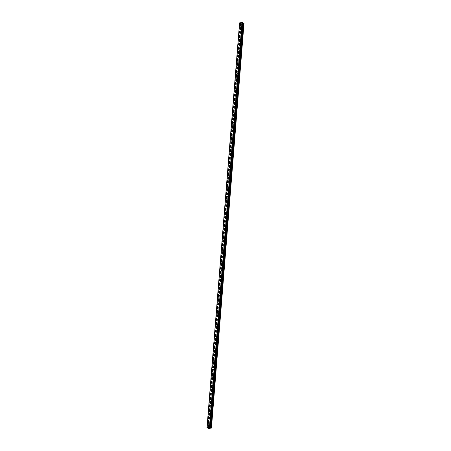<?xml version="1.0" encoding="UTF-8"?>
<svg xmlns="http://www.w3.org/2000/svg" width="451" height="451" viewBox="0 0 451 451"><rect width="100%" height="100%" fill="white"/><g stroke="black" fill="none" stroke-linecap="round" stroke-linejoin="round"><path stroke-width="0.34" stroke-dasharray="2.25 1.69" d="M241.663 23.993L241.223 24.343L241.088 24.061L241.527 23.717L241.663 23.993M242.226 24.619L242.356 24.901L242.801 24.551L242.666 24.269L242.226 24.619M241.003 32.213L240.563 32.562L240.428 32.28L240.868 31.931L241.003 32.213M241.561 32.838L241.697 33.115L242.136 32.765L242.007 32.489L241.561 32.838M240.344 40.427L239.898 40.776L239.769 40.5L240.208 40.15L240.344 40.427M240.902 41.058L241.037 41.334L241.477 40.985L241.341 40.708L240.902 41.058M239.678 48.646L239.239 48.996L239.103 48.719L239.549 48.37L239.678 48.646M240.242 49.272L240.377 49.554L240.817 49.204L240.682 48.922L240.242 49.272M239.019 56.865L238.579 57.215L238.444 56.933L238.883 56.584L239.019 56.865M239.582 57.491L239.712 57.767L240.152 57.418L240.022 57.142L239.582 57.491M238.359 65.079L237.914 65.429L237.784 65.153L238.224 64.803L238.359 65.079M238.917 65.711L239.053 65.987L239.492 65.637L239.363 65.361L238.917 65.711M237.694 73.299L237.254 73.648L237.125 73.372L237.564 73.023L237.694 73.299M238.258 73.925L238.393 74.206L238.833 73.857L238.697 73.575L238.258 73.925M237.034 81.518L236.595 81.868L236.459 81.586L236.899 81.236L237.034 81.518M237.598 82.144L237.728 82.42L238.173 82.076L238.038 81.794L237.598 82.144M236.375 89.732L235.935 90.082L235.8 89.805L236.239 89.456L236.375 89.732M236.938 90.363L237.068 90.64L237.508 90.29L237.378 90.014L236.938 90.363M235.715 97.952L235.27 98.301L235.14 98.025L235.58 97.675L235.715 97.952M236.273 98.577L236.409 98.859L236.848 98.51L236.713 98.233L236.273 98.577M235.05 106.171L234.61 106.521L234.475 106.239L234.92 105.889L235.05 106.171M235.614 106.797L235.749 107.079L236.189 106.729L236.053 106.447L235.614 106.797M234.39 114.391L233.951 114.734L233.815 114.458L234.255 114.109L234.39 114.391M234.954 115.016L235.084 115.293L235.523 114.943L235.394 114.667L234.954 115.016M233.731 122.604L233.285 122.954L233.156 122.678L233.595 122.328L233.731 122.604M234.289 123.236L234.424 123.512L234.864 123.162L234.734 122.886L234.289 123.236M233.066 130.824L232.626 131.173L232.496 130.891L232.936 130.548L233.066 130.824M233.629 131.45L233.765 131.731L234.204 131.382L234.069 131.1L233.629 131.45M232.406 139.043L231.966 139.393L231.831 139.111L232.271 138.761L232.406 139.043M232.97 139.669L233.099 139.945L233.545 139.596L233.409 139.32L232.97 139.669M231.746 147.257L231.307 147.607L231.171 147.33L231.611 146.981L231.746 147.257M232.31 147.889L232.44 148.165L232.879 147.815L232.75 147.539L232.31 147.889M231.087 155.477L230.641 155.826L230.512 155.55L230.951 155.2L231.087 155.477M231.645 156.102L231.78 156.384L232.22 156.035L232.085 155.753L231.645 156.102M230.422 163.696L229.982 164.046L229.847 163.764L230.292 163.414L230.422 163.696M230.985 164.322L231.121 164.598L231.56 164.249L231.425 163.972L230.985 164.322M229.762 171.91L229.322 172.259L229.187 171.983L229.627 171.634L229.762 171.91M230.326 172.541L230.455 172.818L230.895 172.468L230.765 172.192L230.326 172.541M229.102 180.129L228.663 180.479L228.527 180.203L228.967 179.853L229.102 180.129M229.66 180.755L229.796 181.037L230.235 180.688L230.106 180.406L229.66 180.755M228.437 188.349L227.997 188.698L227.868 188.417L228.307 188.067L228.437 188.349M229.001 188.975L229.136 189.251L229.576 188.907L229.441 188.625L229.001 188.975M227.778 196.563L227.338 196.912L227.203 196.636L227.648 196.286L227.778 196.563M228.341 197.194L228.471 197.47L228.916 197.121L228.781 196.845L228.341 197.194M227.118 204.782L226.678 205.132L226.543 204.855L226.983 204.506L227.118 204.782M227.682 205.408L227.811 205.69L228.251 205.34L228.121 205.064L227.682 205.408M226.458 213.002L226.013 213.351L225.883 213.069L226.323 212.72L226.458 213.002M227.016 213.627L227.152 213.909L227.592 213.56L227.456 213.278L227.016 213.627M225.793 221.221L225.353 221.565L225.218 221.289L225.663 220.939L225.793 221.221M226.357 221.847L226.492 222.123L226.932 221.774L226.797 221.497L226.357 221.847M225.134 229.435L224.694 229.785L224.559 229.508L224.998 229.159L225.134 229.435M225.697 230.066L225.827 230.343L226.272 229.993L226.137 229.717L225.697 230.066M224.474 237.654L224.034 238.004L223.899 237.722L224.339 237.378L224.474 237.654M225.032 238.28L225.167 238.562L225.607 238.213L225.477 237.931L225.032 238.28M223.809 245.874L223.369 246.223L223.239 245.942L223.679 245.592L223.809 245.874M224.373 246.5L224.508 246.776L224.948 246.426L224.812 246.15L224.373 246.5M223.149 254.088L222.709 254.437L222.574 254.161L223.019 253.812L223.149 254.088M223.713 254.719L223.843 254.995L224.288 254.646L224.153 254.37L223.713 254.719M222.49 262.307L222.05 262.657L221.915 262.381L222.354 262.031L222.49 262.307M223.053 262.933L223.183 263.215L223.623 262.865L223.493 262.583L223.053 262.933M221.83 270.527L221.385 270.876L221.255 270.594L221.695 270.245L221.83 270.527M222.388 271.152L222.523 271.429L222.963 271.079L222.828 270.803L222.388 271.152M221.165 278.741L220.725 279.09L220.59 278.814L221.035 278.464L221.165 278.741M221.729 279.372L221.864 279.648L222.304 279.299L222.168 279.022L221.729 279.372M220.505 286.96L220.065 287.31L219.93 287.033L220.37 286.684L220.505 286.96M221.069 287.586L221.199 287.868L221.644 287.518L221.509 287.236L221.069 287.586M219.846 295.18L219.406 295.529L219.271 295.247L219.71 294.898L219.846 295.18M220.404 295.805L220.539 296.082L220.979 295.738L220.849 295.456L220.404 295.805M219.18 303.393L218.741 303.743L218.611 303.467L219.051 303.117L219.18 303.393M219.744 304.025L219.879 304.301L220.319 303.951L220.184 303.675L219.744 304.025M218.521 311.613L218.081 311.962L217.946 311.686L218.391 311.337L218.521 311.613M219.085 312.239L219.214 312.52L219.66 312.171L219.524 311.895L219.085 312.239M217.861 319.832L217.421 320.182L217.286 319.9L217.726 319.55L217.861 319.832M218.425 320.458L218.555 320.74L218.994 320.39L218.865 320.109L218.425 320.458M217.202 328.052L216.756 328.396L216.627 328.119L217.066 327.77L217.202 328.052M217.76 328.678L217.895 328.954L218.335 328.604L218.199 328.328L217.76 328.678M216.536 336.266L216.097 336.615L215.967 336.339L216.407 335.989L216.536 336.266M217.1 336.897L217.235 337.173L217.675 336.824L217.54 336.547L217.1 336.897M215.877 344.485L215.437 344.835L215.302 344.553L215.741 344.209L215.877 344.485M216.441 345.111L216.57 345.393L217.016 345.043L216.88 344.761L216.441 345.111M215.217 352.705L214.777 353.054L214.642 352.772L215.082 352.423L215.217 352.705M215.775 353.33L215.911 353.607L216.35 353.257L216.221 352.981L215.775 353.33M214.552 360.918L214.112 361.268L213.983 360.992L214.422 360.642L214.552 360.918M215.116 361.55L215.251 361.826L215.691 361.476L215.555 361.2L215.116 361.55M213.892 369.138L213.453 369.487L213.317 369.211L213.763 368.862L213.892 369.138M214.456 369.764L214.591 370.045L215.031 369.696L214.896 369.414L214.456 369.764M213.233 377.357L212.793 377.707L212.658 377.425L213.097 377.075L213.233 377.357M213.797 377.983L213.926 378.259L214.366 377.91L214.236 377.634L213.797 377.983M212.573 385.571L212.128 385.921L211.998 385.644L212.438 385.295L212.573 385.571M213.131 386.203L213.267 386.479L213.706 386.129L213.577 385.853L213.131 386.203M211.908 393.791L211.468 394.14L211.339 393.864L211.778 393.514L211.908 393.791M212.472 394.416L212.607 394.698L213.047 394.349L212.911 394.067L212.472 394.416M211.248 402.01L210.809 402.36L210.673 402.078L211.113 401.728L211.248 402.01M211.812 402.636L211.942 402.912L212.387 402.568L212.252 402.286L211.812 402.636M210.589 410.224L210.149 410.573L210.014 410.297L210.454 409.948L210.589 410.224M211.147 410.855L211.282 411.132L211.722 410.782L211.592 410.506L211.147 410.855M209.924 418.443L209.484 418.793L209.354 418.517L209.794 418.167L209.924 418.443M210.487 419.069L210.623 419.351L211.062 419.002L210.927 418.725L210.487 419.069M209.264 426.663L208.824 427.012L208.689 426.731L209.134 426.381L209.264 426.663M209.828 427.289L209.963 427.571L210.403 427.221L210.267 426.939L209.828 427.289M241.905 23.012L242.26 23.164L241.916 22.995M241.454 23.266L241.804 23.221L241.454 23.266M239.56 22.984L241.229 23.728L244.002 23.328M242.683 22.956L210.143 427.418M210.549 428.219L243.112 23.491L210.561 428.196M208.96 427.965L209.241 427.943M208.914 427.785L208.604 427.813M209.597 427.903L209.253 427.728M242.001 23.61L209.439 428.337M242.08 23.621L209.512 428.343M241.837 23.632L209.275 428.354L241.821 23.655M241.229 23.728L208.661 428.45M241.003 23.7L208.441 428.422M240.242 23.131L207.68 427.858M240.191 23.119L207.623 427.847M242.61 22.821L210.065 427.447M210.053 427.554L242.604 22.916M243.963 23.39L211.401 428.112M243.365 23.463L210.803 428.185M243.292 23.452L210.73 428.179M240.687 23.542L208.125 428.27M240.671 23.514L208.125 427.993L240.665 23.52M240.789 23.339L208.227 428.05L240.795 23.334M240.772 23.305L208.204 428.033M240.501 23.176L207.939 427.898M240.422 23.153L207.855 427.881M239.774 23.069L207.212 427.79M239.735 23.069L207.172 427.79L239.735 23.069M239.69 23.057L207.127 427.779M239.571 22.995L207.009 427.717M242.683 22.708L210.121 427.435M242.582 22.888L210.019 427.61L242.582 22.894M241.223 24.343L242.356 24.901M240.563 32.562L241.697 33.115M239.898 40.776L241.037 41.334M239.239 48.996L240.377 49.554M238.579 57.215L239.712 57.767M237.914 65.429L239.053 65.987M237.254 73.648L238.393 74.206M236.595 81.868L237.728 82.42M235.935 90.082L237.068 90.64M235.27 98.301L236.409 98.859M234.61 106.521L235.749 107.079M233.951 114.734L235.084 115.293M233.285 122.954L234.424 123.512M232.626 131.173L233.765 131.731M231.966 139.393L233.099 139.945M231.307 147.607L232.44 148.165M230.641 155.826L231.78 156.384M229.982 164.046L231.121 164.598M229.322 172.259L230.455 172.818M228.663 180.479L229.796 181.037M227.997 188.698L229.136 189.251M227.338 196.912L228.471 197.47M226.678 205.132L227.811 205.69M226.013 213.351L227.152 213.909M225.353 221.565L226.492 222.123M224.694 229.785L225.827 230.343M224.034 238.004L225.167 238.562M223.369 246.223L224.508 246.776M222.709 254.437L223.843 254.995M222.05 262.657L223.183 263.215M221.385 270.876L222.523 271.429M220.725 279.09L221.864 279.648M220.065 287.31L221.199 287.868M219.406 295.529L220.539 296.082M218.741 303.743L219.879 304.301M218.081 311.962L219.214 312.52M217.421 320.182L218.555 320.74M216.756 328.396L217.895 328.954M216.097 336.615L217.235 337.173M215.437 344.835L216.57 345.393M214.777 353.054L215.911 353.607M214.112 361.268L215.251 361.826M213.453 369.487L214.591 370.045M212.793 377.707L213.926 378.259M212.128 385.921L213.267 386.479M211.468 394.14L212.607 394.698M210.809 402.36L211.942 402.912M210.149 410.573L211.282 411.132M209.484 418.793L210.623 419.351M208.824 427.012L209.963 427.571M209.134 426.381L210.267 426.939M209.794 418.167L210.927 418.725M210.454 409.948L211.592 410.506M211.113 401.728L212.252 402.286M211.778 393.514L212.911 394.067M212.438 385.295L213.577 385.853M213.097 377.075L214.236 377.634M213.763 368.862L214.896 369.414M214.422 360.642L215.555 361.2M215.082 352.423L216.221 352.981M215.741 344.209L216.88 344.761M216.407 335.989L217.54 336.547M217.066 327.77L218.199 328.328M217.726 319.55L218.865 320.109M218.391 311.337L219.524 311.895M219.051 303.117L220.184 303.675M219.71 294.898L220.849 295.456M220.37 286.684L221.509 287.236M221.035 278.464L222.168 279.022M221.695 270.245L222.828 270.803M222.354 262.031L223.493 262.583M223.019 253.812L224.153 254.37M223.679 245.592L224.812 246.15M224.339 237.378L225.477 237.931M224.998 229.159L226.137 229.717M225.663 220.939L226.797 221.497M226.323 212.72L227.456 213.278M226.983 204.506L228.121 205.064M227.648 196.286L228.781 196.845M228.307 188.067L229.441 188.625M228.967 179.853L230.106 180.406M229.627 171.634L230.765 172.192M230.292 163.414L231.425 163.972M230.951 155.2L232.085 155.753M231.611 146.981L232.75 147.539M232.271 138.761L233.409 139.32M232.936 130.548L234.069 131.1M233.595 122.328L234.734 122.886M234.255 114.109L235.394 114.667M234.92 105.889L236.053 106.447M235.58 97.675L236.713 98.233M236.239 89.456L237.378 90.014M236.899 81.236L238.038 81.794M237.564 73.023L238.697 73.575M238.224 64.803L239.363 65.361M238.883 56.584L240.022 57.142M239.549 48.37L240.682 48.922M240.208 40.15L241.341 40.708M240.868 31.931L242.007 32.489M241.527 23.717L242.666 24.269M239.69 22.905L207.127 427.633M242.57 22.775L210.008 427.497"/><path stroke-width="0.68" d="M207.015 427.695L239.577 22.973L206.998 427.706L209.439 427.272L211.44 428.05L208.661 428.45L206.998 427.706L239.644 22.95M210.143 427.424L242.706 22.697L210.143 427.418L242.706 22.697L242.001 22.55L239.65 22.854L207.088 427.576M211.44 428.05L244.002 23.328L242.683 22.956M208.604 427.813L208.914 427.785M208.948 427.982L209.241 427.943M209.191 427.779L209.597 427.898M239.661 22.838L207.099 427.559M242.001 22.55L209.439 427.272M242.035 22.556L209.473 427.277M242.074 22.561L209.512 427.283M242.486 22.612L209.924 427.339M242.525 22.612L209.963 427.339L242.531 22.618M242.57 22.623L210.008 427.351M242.869 23.052L210.307 427.773M242.954 23.069L210.391 427.796M243.608 23.153L211.045 427.875M243.692 23.176L211.13 427.898M239.56 22.984L206.998 427.706"/></g></svg>
